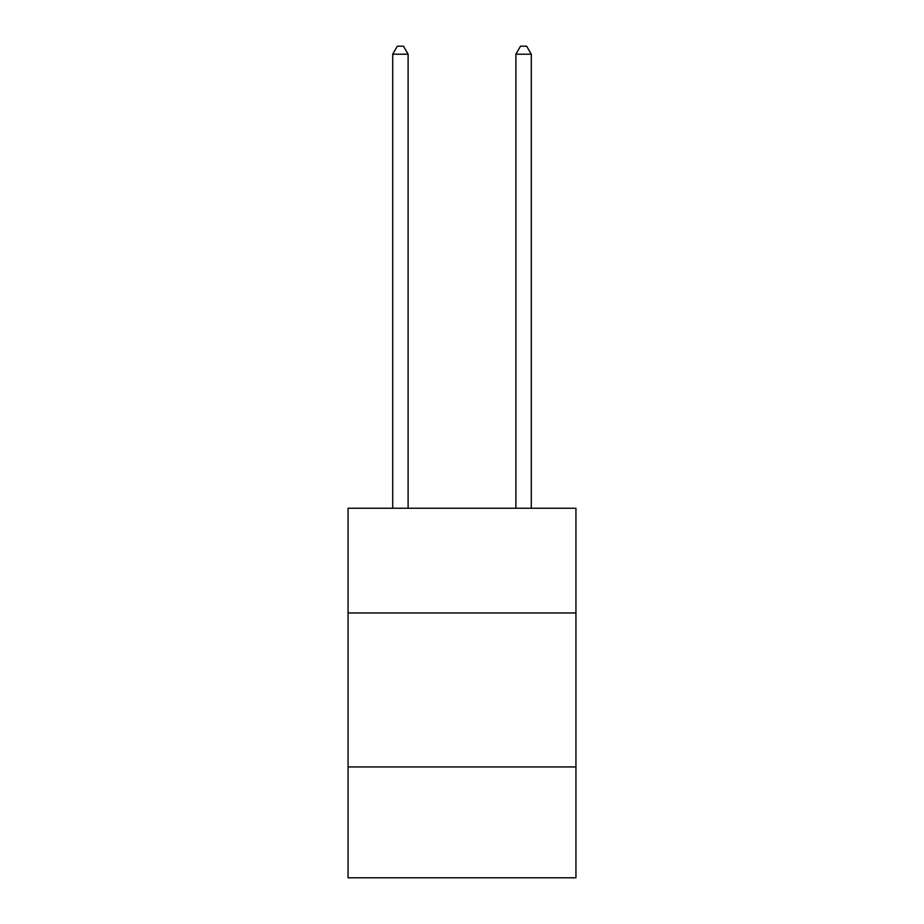 <?xml version="1.0" encoding="UTF-8"?>
<svg xmlns="http://www.w3.org/2000/svg" width="924" height="924" viewBox="0 0 924 924"><rect width="100%" height="100%" fill="white"/><g stroke="black" fill="none" stroke-linecap="round" stroke-linejoin="round"><path stroke-width="1.39" d="M575.941 612.959L575.941 508.258L348.059 508.258L348.059 612.959L575.941 612.959L575.941 877.8L348.059 877.8L348.059 612.959M575.941 766.932L348.059 766.932M408.108 508.258L408.108 54.204L392.712 54.204L392.712 508.258M392.712 54.204L397.332 46.2L403.488 46.2L408.108 54.204M531.288 508.258L531.288 54.204L515.892 54.204L515.892 508.258M515.892 54.204L520.512 46.2L526.668 46.2L531.288 54.204"/></g></svg>
